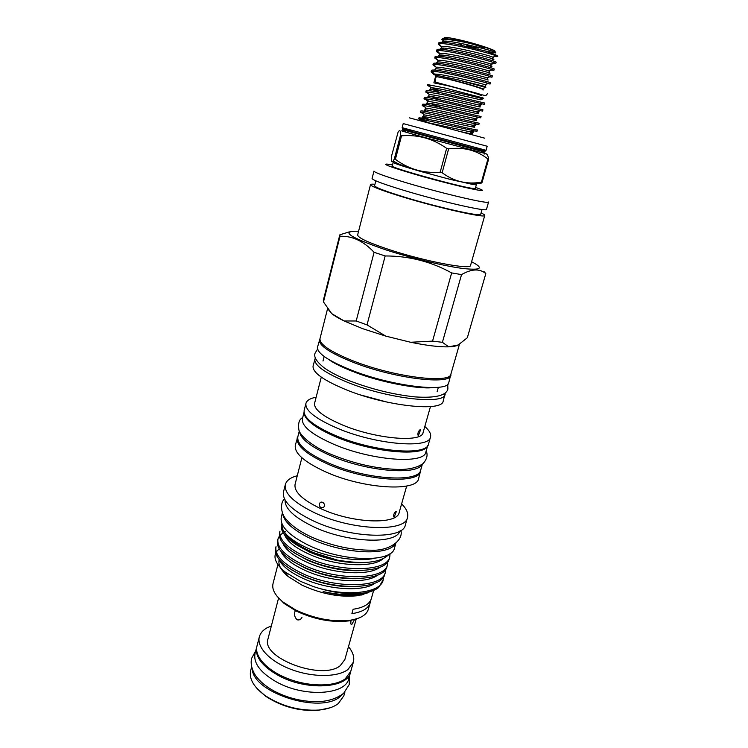 <?xml version="1.0" encoding="UTF-8"?>
<svg xmlns="http://www.w3.org/2000/svg" width="748" height="748" viewBox="0 0 748 748"><rect width="100%" height="100%" fill="white"/><g stroke="black" fill="none" stroke-linecap="round" stroke-linejoin="round"><path stroke-width="1.12" d="M448.342 79.176L438.618 77.016C437.01 76.221 435.794 76.876 434.971 78.961L435.86 82.271L437.374 82.626M465.256 44.216L467.696 45.852L473.306 47.423L477.523 47.068M475.335 47.376L478.598 48.087M484.723 48.526C483.208 47.423 478.299 45.712 469.996 43.412M467.519 46.526L467.696 45.852M444.209 38.017C443.545 36.811 448.678 37.428 459.609 39.878C475.354 43.468 495.12 49.882 495.073 51.331M494.933 52.182L495.129 51.556C494.877 50.49 489.248 48.442 478.253 45.394L458.917 40.775C450.1 38.99 444.593 38.307 442.386 38.737L441.862 39.485L443.171 40.551M444.34 41.196L447.949 42.823M481.45 94.631L481.17 95.632C482.039 95.192 463.077 89.554 448.052 85.805L433.877 82.869L435.57 76.436L449.8 79.251C462.423 82.364 478.711 87.123 482.039 88.657L485.826 87.469L457.711 79.765L484.339 86.366M433.475 73.033L431.147 71.902L434.149 74.809L457.711 79.765M430.39 87.114L427.547 85.328L427.734 84.618L445.247 88.068L482.376 97.782L480.889 98.259C483.096 98.82 483.18 98.792 481.123 98.184M441.46 46.759L438.347 44.254L438.926 43.795C441.124 43.244 446.939 43.861 456.383 45.647C472.184 48.629 492.408 54.183 496.513 55.96L497.738 56.371C497.691 55.502 493.418 53.678 484.928 50.892L456.748 44.282C445.528 42.169 439.506 41.71 438.693 42.916L438.347 44.254M431.147 71.902L431.951 71.359C434.317 71.182 439.955 71.995 448.865 73.8C464.087 76.876 483.657 81.962 488.491 83.477L490.08 84.038L488.051 83.617M490.08 84.038L490.445 82.719C491.483 82.645 467.977 76.24 449.23 72.453C438.113 70.2 432.194 69.517 431.465 70.406L431.129 71.715M436.028 67.077L432.924 64.88L433.681 64.487C436.009 64.225 441.694 64.992 450.735 66.796C466.107 69.854 485.845 75.043 490.492 76.623L491.969 77.212L489.818 76.838M491.969 77.212L492.334 75.894C493.409 75.688 469.894 69.171 451.1 65.441C439.964 63.225 434.018 62.598 433.27 63.561L432.924 64.88M437.926 60.364L434.719 58.026L435.42 57.605C437.711 57.25 443.433 57.97 452.615 59.765C468.126 62.804 488.033 68.115 492.502 69.751L493.867 70.368L491.595 70.041M493.867 70.368L494.232 69.05C495.344 68.713 471.82 62.084 452.97 58.409C441.806 56.222 435.841 55.661 435.074 56.708L434.719 58.026M439.731 53.594C437.533 52.538 436.467 51.715 436.533 51.145L437.169 50.714C439.413 50.256 445.182 50.929 454.494 52.725C470.146 55.726 490.22 61.158 494.503 62.869L495.765 63.505L493.371 63.225M495.765 63.505L496.13 62.178C497.28 61.719 473.746 54.978 454.859 51.36C443.667 49.209 437.674 48.695 436.879 49.817L436.533 51.145M429.212 122.906L418.702 118.988L420.049 118.969L474.494 130.909L477.018 131.209L477.374 129.928C478.168 130.694 454.728 125.066 436.29 120.905L419.039 117.698L418.702 118.988M422.975 113.593L420.46 112.293L421.722 112.219L478.87 124.533L479.225 123.242L438.122 114.051C427.173 111.602 421.395 110.592 420.797 111.003L420.46 112.293M424.827 106.992L422.227 105.58L423.405 105.44L439.609 108.497L480.721 117.829L481.086 116.538L439.955 107.17C428.987 104.757 423.181 103.794 422.564 104.29L422.227 105.58M459.758 116.969L461.965 117.651M429.988 101.644L423.994 98.848L425.098 98.661L441.442 101.597L482.582 111.115L482.946 109.816L441.797 100.269C430.801 97.885 424.976 96.978 424.331 97.558L423.994 98.848M428.529 93.752L425.771 92.098L426.799 91.854L443.293 94.687L484.452 104.374L484.807 103.074L443.648 93.35C432.625 90.994 426.771 90.143 426.108 90.798L425.771 92.098M343.341 693.536L340.321 696.481C320.836 714.387 253.095 693.041 252.235 668.955M344.912 692.04L343.865 695.743L338.32 703.55C333.702 707.094 327.185 709.272 318.76 710.058C299.331 711.058 281.463 706.243 265.166 695.603C253.731 687.132 248.906 678.791 250.674 670.591L251.637 666.87M350.812 671.19L348.764 678.623C345.828 694.967 304.333 697.604 276.564 681.989C260.398 672.695 253.226 663.139 255.049 653.341L257.022 645.879M350.55 672.321C347.661 688.497 306.138 690.993 278.303 675.435C262.09 666.178 254.881 656.697 256.686 646.992M348.475 646.674C352.981 652.116 354.608 657.296 353.346 662.214L347.904 669.563C337.535 677.351 312.757 677.548 291.44 669.535C270.056 661.597 256.499 647.207 259.341 636.847C260.323 633.238 262.819 630.274 266.84 627.937L271.374 625.861M353.346 662.214L350.775 671.33L345.305 678.801C334.908 686.748 310.158 687.057 288.896 679.025C267.588 671.068 254.096 656.548 256.985 646.02L259.341 636.847M351.018 620.12L350.747 623.916L351.803 624.458L354.617 619.391M356.254 618.942L344.875 659.521L340.284 665.645C322.136 681.007 260.369 657.698 268.027 638.783L278.602 597.989M295.329 610.583C293.88 613.986 294.46 617.053 297.068 619.783C299.228 620.307 300.846 619.54 301.921 617.483L301.977 617.39M327.596 308.587L319.994 338.629C319.368 344.454 330.794 352.028 354.262 361.331C395.075 377.263 450.717 383.93 450.941 373.963L459.478 344.211M349.325 231.852L339.891 234.788L340.013 236.293C352.186 235.751 363.537 241.09 374.084 252.3L356.188 320.976L344.145 320.976L362.827 328.737L385.753 336.114L410.652 342.266C426.799 345.567 439.487 347.091 448.725 346.838C453.26 346.67 456.43 346.053 458.215 344.978L448.725 346.838L442.405 342.322L461.535 274.61C471.623 268.784 479.72 268.448 485.817 273.609L484.124 271.72M356.188 320.976L367.016 324.894L385.173 255.956C408.913 255.919 431.082 261.566 451.652 272.917L461.535 274.61M374.084 252.3L385.173 255.956M358.582 231.263C339.854 230.758 348.493 236.807 384.491 249.411C410.091 257.808 443.489 265.923 462.414 268.42C481.301 270.533 484.358 268.308 471.595 261.763M374.935 184.307C372.139 184.027 370.671 184.13 370.512 184.606L357.656 234.891C357.731 237.677 368.1 242.539 388.754 249.458C424.359 261.295 471.371 270.187 470.576 265.353L484.76 215.433C484.863 214.938 483.638 214.115 481.086 212.946M370.512 184.606C370.868 186.336 381.574 190.431 402.62 196.911C438.908 208.019 486.088 218.51 484.76 215.433M375.823 180.838L374.589 185.672C374.935 187.29 384.902 191.105 404.481 197.126C438.132 207.42 481.89 217.154 480.702 214.302L482.058 209.505M486.49 209.337C487.883 212.198 440.684 201.511 404.313 190.497C383.219 184.073 372.467 180.062 372.083 178.463L373.972 171.077C374.402 172.517 385.192 176.416 406.351 182.764C442.816 193.667 490.043 204.597 488.575 201.997L486.49 209.337M392.532 164.953L387.071 164.093C382.097 163.906 390.746 167.122 413.008 173.742C448.604 184.214 491.885 194.069 480.768 189.375L475.606 187.374M475.307 188.44L472.203 188.328C457.673 186.402 388.913 167.187 392.251 166.028L393.214 162.316C393.869 163.316 403.032 166.355 420.713 171.46L447.977 178.809L473.25 184.588L476.345 184.747L475.307 188.44M487.92 158.969L488.631 159.137L482.123 182.278L481.413 182.157L487.92 158.969C476.719 150.245 463.62 146.87 448.632 148.861L442.143 172.741L440.17 172.218L446.649 148.328C432.83 138.604 417.786 134.425 401.517 135.818L395.402 159.324L394.327 158.978L400.423 135.491C400.657 130.395 399.871 129.301 398.076 132.209L391.466 156.323C391.082 161.409 391.662 162.98 393.205 161.035L394.327 158.978M482.123 182.278L481.534 183.045L479.15 183.466L471.614 183.466C464.835 182.643 456.953 181.1 447.977 178.809M484.162 154.088C486.434 152.854 487.93 154.537 488.631 159.137M402.144 127.674L486.05 150.32L487.191 146.243L403.209 123.588L402.144 127.674M409.437 117.857L484.685 138.165M320.041 338.451L317.535 347.1C316.853 353.149 328.269 360.891 351.766 370.325C392.625 386.473 448.473 392.859 448.8 382.518L450.997 373.785M319.415 339.695C318.77 345.576 330.242 353.196 353.804 362.556C394.785 378.582 450.67 385.229 450.913 375.178M298.069 435.841L295.32 445.219C294.123 453.195 304.408 462.171 326.203 472.128C364.005 489.089 417.206 491.978 418.646 478.496L420.993 469.005M297.218 437.73C296.058 445.546 306.409 454.401 328.26 464.293C366.174 481.151 419.413 484.283 420.769 471.062M395.767 511.567C394.046 513.175 393.345 514.942 393.672 516.859L394.252 516.933L396.3 511.623L395.767 511.567M301.874 457.757L295.086 484.283C293.899 491.801 302.501 499.945 320.883 508.696C352.542 523.488 397.562 524.993 399.208 512.371L406.678 486.032M321.135 507.761L323.547 507.509C325.081 505.564 324.763 503.806 322.594 502.245L320.238 502.46C318.723 504.395 319.022 506.162 321.135 507.761M297.274 475.728C290.486 477.523 286.521 480.45 285.362 484.498C283.941 493.306 293.964 502.862 315.413 513.156C352.635 530.678 405.631 532.305 407.501 517.457C408.539 513.371 406.575 508.846 401.62 503.881M285.362 484.498L283.483 491.922C282.024 500.889 291.982 510.547 313.375 520.917C350.485 538.541 403.443 539.925 405.388 524.816L407.501 517.457M285.082 500.019C284.708 508.472 294.17 517.373 313.449 526.714C347.399 542.908 396.16 544.638 399.928 531.015M395.776 543.525L394.542 547.845C392.448 562.758 343.126 562.15 308.821 545.414C288.98 535.54 279.799 526.162 281.276 517.279L282.379 512.922M395.028 544.086C388.006 556.26 342.201 553.838 310.616 538.607C293.328 530.21 284.034 521.936 282.735 513.783M374.262 558.354C357.684 561.991 329.513 557.615 309.158 548.826C294.132 542.188 285.175 535.344 282.276 528.294C284.885 535.774 293.618 543.132 308.503 550.378C317.339 554.502 326.913 557.728 337.208 560.056C363.93 564.675 381.284 562.683 389.259 554.081M365.576 562.477C347.399 563.581 328.811 560.14 309.803 552.164L295.348 544.179M382.929 558.84C372.654 568.19 335.067 566.208 309.251 554.259C295.423 547.919 287.241 541.505 284.698 535.026M362.331 570.556C344.379 571.519 326.165 568.078 307.671 560.233L294.086 552.763M380.106 567.134C369.091 576.194 332.374 574.09 307.119 562.318C293.515 556.026 285.399 549.621 282.772 543.113M358.965 578.615C341.294 579.41 323.491 575.96 305.549 568.265L292.87 561.337M377.675 575.109C366.37 584.179 330.008 582.103 304.997 570.35C291.608 564.095 283.557 557.709 280.855 551.183M355.552 586.638C338.19 587.255 320.817 583.795 303.436 576.269L291.711 569.901M375.244 583.057C363.668 592.126 327.661 590.079 302.893 578.344C289.7 572.136 281.725 565.769 278.957 559.233M378.544 587.61L383.182 579.859C381.115 593.538 344.183 597.269 312.935 586.395C332.065 592.818 349.185 595.006 364.285 592.958C370.541 591.939 375.29 590.163 378.544 587.61M383.584 576.727L383.182 579.859M301.94 575.259C334.842 591.032 382.574 589.667 384.883 573.884L385.36 572.192C383.07 587.919 335.328 589.237 302.407 573.492C283.333 564.282 274.535 555.334 276.012 546.666L275.573 548.368C274.086 557.073 282.875 566.04 301.94 575.259M385.753 569.041L385.36 572.192M277.985 538.925L277.545 540.626C276.096 549.191 284.941 558.055 304.062 567.227C337.067 582.898 384.837 581.748 387.071 566.189L387.558 564.497C385.332 579.999 337.554 581.093 304.529 565.451C285.39 556.297 276.545 547.452 277.985 538.925L279.378 536.035M387.922 561.327L387.558 564.497M306.184 559.158C339.293 574.726 387.099 573.791 389.269 558.466L389.755 556.764C387.604 572.033 339.788 572.921 306.661 557.372C287.466 548.275 278.565 539.532 279.967 531.155L279.528 532.866C278.116 541.281 287.008 550.042 306.184 559.158M390.101 553.529L389.755 556.764M280.004 535.269L283.127 532.763M284.857 531.847L285.549 531.538M281.893 523.619L281.519 525.077C280.145 533.343 289.083 542.001 308.326 551.052L337.208 560.056M282.276 528.294L281.893 523.628M279.154 559.719C277.957 564.852 281.014 570.49 288.335 576.643L302.164 585.245C322.079 594.258 340.882 597.708 358.582 595.595L368.334 592.678M371.298 591.369L360.779 594.576C349.952 596.175 337.395 595.174 323.117 591.575C337.9 594.875 351.205 595.53 363.032 593.538L373.579 590.452M312.935 586.395L300.444 581.327L285.053 571.94C276.61 564.908 273.488 558.625 275.675 553.09M369.624 601.953L370.354 601.897L370.999 599.606M370.354 601.897L370.12 602.916C368.399 608.47 362.322 612.051 351.887 613.669L353.121 609.265C363.556 607.685 369.624 604.141 371.335 598.624L373.654 590.415M277.91 564.572L273.02 583.618C271.702 589.302 275.068 595.473 283.118 602.112L295.638 609.947C314.581 618.774 332.795 622.205 350.279 620.232C360.573 618.54 366.585 614.903 368.306 609.33L370.12 602.916M277.05 596.221L284.053 603.43L296.133 610.994C314.384 619.503 331.944 622.804 348.802 620.905L358.479 618.194M284.689 573.314L285.025 571.93L288.335 576.643M317.311 563.973L320.387 564.45M334.665 568.106L337.516 569.125M304.408 567.386L303.651 567.395M340.424 577.942L339.115 577.363M311.944 570.425L310.42 570.294M286.821 574.483L286.288 574.875M361.228 595.099L361.004 594.548M344.145 578.017L344.931 578.419M361.948 594.38L362.097 594.894M363.294 594.585L363.313 594.108M363.584 594.052L363.406 594.548M285.643 574.268L286.269 573.688M306.306 568.602L307.288 568.611M300.79 565.694L300.313 565.75M285.353 572.379L284.773 573.398M422.386 464.153L420.741 469.884C419.404 482.993 366.455 479.833 328.737 463.096C306.998 453.269 296.694 444.471 297.844 436.72L299.303 430.951M422.059 464.386C417.178 475.644 366.501 471.418 330.681 455.691C310.71 446.827 300.303 438.702 299.471 431.306M316.152 397.179C310.205 398.329 306.792 400.404 305.932 403.406L304.165 410.362C303.155 417.59 313.692 426.023 335.787 435.673C374.112 452.129 427.491 456.158 428.539 443.919L430.511 437.019C431.278 433.99 429.371 430.483 424.808 426.5M305.932 403.406C304.96 410.484 315.553 418.805 337.694 428.389C376.122 444.742 429.539 449.015 430.511 437.019M321.285 377.123L314.599 403.237C313.795 409.399 323.08 416.645 342.444 424.967C375.833 439.085 422.199 442.9 423.097 432.512L430.465 406.585M420.096 429.689C418.338 431.241 417.636 433.064 418.01 435.158L418.515 435.28L420.563 429.791L420.096 429.689M360.686 394.981L387.427 402.19M315.366 357.862L313.075 365.95C312.29 372.411 323.51 380.433 346.735 389.998C387.118 406.37 442.62 412.064 443.181 401.05L445.266 392.915M314.824 359.068C314.076 365.37 325.343 373.28 348.633 382.78C389.119 399.039 444.658 404.977 445.135 394.224M427.678 445.64L425.864 451.998C424.714 464.461 371.681 460.721 333.692 444.237C311.794 434.569 301.369 426.061 302.416 418.693L304.043 412.279M427.51 445.855C424.051 457.056 372.439 452.559 335.656 436.767C314.889 427.744 304.361 419.665 304.081 412.55M299.443 574.099L298.938 574.109M303.538 548.817L302.921 548.836M276.283 551.921L279.191 548.77M351.326 594.651C342.126 594.894 332.729 593.875 323.117 591.575M400.423 135.491L401.517 135.818M446.649 148.328L448.632 148.861M395.402 159.324C408.511 169.151 423.433 173.452 440.17 172.218M442.143 172.741C454.027 181.54 467.117 184.681 481.413 182.157M451.652 272.917L432.559 341.116L442.405 342.322M485.817 273.609L467.332 337.741L458.215 344.978M339.742 235.115L323.351 300.275L323.482 301.958L340.013 236.293M327.904 309.018L331.757 313.646C334.562 315.88 338.685 318.321 344.145 320.976L331.757 313.646L323.482 301.958M432.559 341.116L410.652 342.266L385.753 336.114L367.016 324.894M330.177 707.776L317.984 710.385C299.013 711.357 281.575 706.654 265.68 696.266L256.452 687.889M440.488 90.882L432.176 87.843M427.547 85.328L434.111 85.655M481.834 97.96L482.301 98.063C484.265 98.502 484.283 98.409 482.376 97.782M485.443 87.581L484.919 87.75M494.802 51.668L493.923 51.762M442.479 42.262C438.459 36.428 507.153 54.062 494.166 52.463L494.858 51.771M484.928 50.892L495.466 52.93M495.008 56.437L496.906 56.67M461.937 45.319L460.759 44.282M460.628 44.207L462.376 43.627M481.852 152.246C486.256 153.564 486.396 153.733 482.292 152.751L425.668 137.744C403.322 131.545 396.59 129.507 405.491 131.629M484.9 151.274L402.658 129.086L402.489 129.731L481.777 151.292L484.723 151.919L484.9 151.274C485.686 151.143 484.994 150.619 482.834 149.703L476.317 147.926M284.315 571.341L283.763 571.958M461.825 131.9C472.297 134.219 475.279 134.528 470.763 132.826C473.391 133.06 473.465 132.789 470.978 132.013C473.606 132.489 474.036 132.359 472.259 131.611M429.081 119.334L423.602 117.296C418.843 115.155 432.98 118.147 450.539 122.13C467.837 126.066 479.674 128.721 472.689 126.262C475.261 126.552 475.354 126.234 472.96 125.299C475.504 125.795 475.859 125.683 474.036 124.963M423.667 111.125L425.285 110.611C420.759 108.423 434.934 111.312 452.4 115.276C469.604 119.203 481.432 121.98 474.625 119.671C477.056 119.895 477.159 119.521 474.943 118.567C477.392 119.082 477.682 118.988 475.803 118.296M429.661 105.057L426.977 103.897C422.676 101.663 436.897 104.449 454.27 108.404C471.38 112.312 483.189 115.22 476.56 113.06C478.851 113.21 478.972 112.798 476.925 111.817C479.29 112.34 479.505 112.275 477.579 111.611M428.669 97.165C424.612 94.884 438.861 97.577 456.14 101.513C473.157 105.403 484.956 108.432 478.505 106.422C480.665 106.506 480.796 106.048 478.907 105.047C481.198 105.59 481.338 105.543 479.346 104.907M429.389 90.723L430.381 90.405C426.556 88.077 440.834 90.667 458.019 94.594L480.44 99.765C482.479 99.783 482.619 99.278 480.889 98.259C473.437 96.314 435.635 87.282 431.044 87.825L430.549 88.573M426.201 122.298L470.978 132.013L474.494 130.909M423.49 115.388L424.209 114.94C429.436 115.267 464.658 123.738 472.96 125.299L476.495 124.187M425.247 108.712L425.902 108.18C430.979 108.31 466.855 116.912 474.943 118.567L478.496 117.455M442.077 107.637L429.997 103.392M427.005 102.018L427.613 101.41C432.531 101.317 469.052 110.078 476.925 111.817L480.497 110.695M441.04 100.11L431.138 96.473M428.772 95.305L429.324 94.622C434.083 94.313 471.24 103.205 478.907 105.047L482.488 103.916M440.544 92.705L432.438 89.582M433.812 74.669L434.504 74.174C438.758 73.145 477.841 82.458 484.854 84.627L485.396 84.87M435.916 68.246L436.252 67.32C440.329 66.048 480.066 75.501 486.836 77.783L487.509 78.147M437.711 61.43L438.001 60.448C441.9 58.924 482.282 68.517 488.827 70.92L489.501 71.378M443.237 56.736L440.189 55.128M439.515 54.595L439.759 53.566C443.48 51.771 484.517 61.514 490.819 64.038C492.175 64.524 492.38 64.702 491.445 64.562M444.377 49.63L441.872 48.199M441.329 47.741L441.526 46.666C445.06 44.6 486.761 54.482 492.81 57.138L493.381 57.718M443.143 40.869L443.302 39.747C445.453 38.41 463.844 41.682 478.253 45.394M435.56 69.994C427.744 64.132 500.936 82.691 486.303 79.634M437.309 63.141C429.997 57.147 502.516 75.557 488.257 72.883M439.039 56.24C432.494 50.191 504.087 68.414 490.22 66.095M440.74 49.256C435.523 43.337 505.639 61.252 492.184 59.288M448.875 79.307C466.032 83.598 486.312 89.536 483.002 90.041M487.369 93.846C485.648 95.389 487.715 96.707 476.878 93.248L435.86 82.271M481.675 94.697L481.273 95.258M349.466 676.145L349.213 684.598L343.669 693.256C337.413 698.108 329.681 700.857 320.471 701.512C304.473 702.26 288.98 698.754 274.002 691.012C267.27 687.309 261.865 683.102 257.798 678.38C254.544 675.061 249.608 666.216 251.655 658.277L255.694 650.835M317.61 349.11L315.086 353.131C313.534 356.843 316.554 361.742 324.136 367.829C330.551 372.364 339.087 376.721 349.765 380.91C371.878 389.287 393.626 394.617 415 396.898C435.345 398.245 446.313 395.599 447.893 388.96L447.734 384.22M353.327 371.7C341.967 367.203 333.832 363.182 328.933 359.629M354.131 372.008C380.966 382.574 419.357 389.428 432.653 387.614M455.597 94.042L456.869 94.332M436.626 76.399L435.28 74.922M402.658 129.086C401.573 127.955 404.612 128.432 411.755 130.507M400.909 530.407C403.705 541.103 388.006 551.211 371.12 550.191C351.121 550.191 331.027 545.703 310.841 536.718C299.883 531.548 291.739 525.844 286.409 519.589C280.406 513.446 280.163 502.123 284.539 499.01M358.582 595.595L360.779 594.576M363.032 593.538L364.285 592.958M348.802 620.905L350.279 620.232M426.182 450.876C428.006 454.934 426.977 459.169 423.088 463.592C416.963 467.781 408.492 469.725 397.665 469.435C376.048 468.669 353.841 463.638 331.046 454.335C311.392 446.247 299.481 434.831 298.873 429.81C297.947 423.284 299.228 419.207 302.706 417.562M437.094 391.812L438.375 387.296M322.986 361.022L324.146 356.469M284.053 603.43L283.118 602.112M321.266 502.039L320.247 502.46M393.205 161.035L397.964 163.597C404.229 166.299 411.811 168.917 420.713 171.46M317.984 710.385L318.76 710.058M265.68 696.266L265.166 695.603M425.565 104.346L426.977 103.897L427.613 101.41L425.098 98.661M421.779 117.875L423.602 117.296L423.19 116.52L424.209 114.94L421.722 112.219M425.285 110.611L424.939 109.881M424.948 109.825L425.902 108.18L423.405 105.44M428.511 96.314L429.324 94.622L426.799 91.854M430.296 89.517L431.044 87.825L428.511 85.038M422.078 121.185L420.049 118.969M431.951 71.359L434.504 74.174L434.149 74.809M488.491 83.477L484.854 84.627C486.125 85.59 486.125 86.198 484.854 86.441M433.681 64.487L436.252 67.32L435.71 69.022M490.492 76.623L486.836 77.783C487.836 78.858 487.902 79.484 487.041 79.681M435.42 57.605L438.001 60.448L437.524 62.149M492.502 69.751L488.827 70.92L489.463 72.06L489.07 72.855M437.169 50.714L439.759 53.566L439.347 55.249M494.503 62.869L490.819 64.038L491.043 65.992M438.926 43.795L441.526 46.666L441.17 48.33M496.513 55.96L492.81 57.138L492.997 59.101M442.386 38.737L443.302 39.747L443.012 41.392"/></g></svg>
